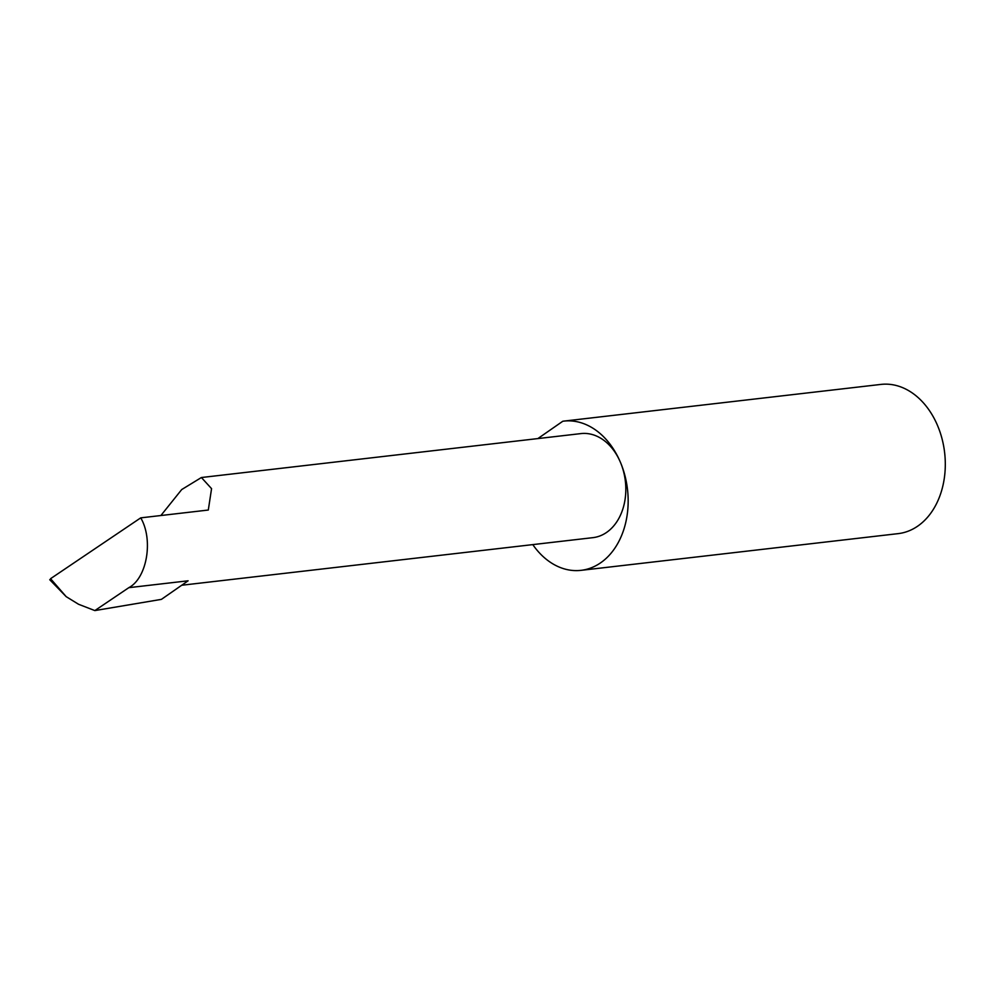 <?xml version="1.0" encoding="UTF-8"?>
<svg xmlns="http://www.w3.org/2000/svg" width="995" height="995" viewBox="0 0 995 995"><rect width="100%" height="100%" fill="white"/><g stroke="black" fill="none" stroke-linecap="round" stroke-linejoin="round"><path stroke-width="1.49" d="M181.712 585.247L592.958 537.648A52.374 38.668 -96.6 0 0 620.445 462.339A75.11 55.459 83.4 0 1 581.03 570.346A75.11 55.459 83.4 0 1 532.798 544.613M140.73 517.86C153.566 539.763 147.011 578.157 128.815 587.672L188.105 580.806L161.414 599.363L94.848 610.582L78.568 604.276L66.18 596.652L50.558 578.692L140.73 517.86L208.303 510.037L211.562 488.644L201.4 477.525L580.918 433.596A52.374 38.668 -96.6 0 1 620.432 462.339A75.11 55.459 83.4 0 0 563.755 421.121A75.11 55.459 83.4 0 0 562.809 421.246L537.86 438.584M563.755 421.121L880.898 384.418A75.11 55.459 83.4 0 1 937.588 425.636A75.11 55.459 83.4 0 1 898.174 533.631L581.03 570.346M128.815 587.672L94.848 610.582M50.558 578.692L50.695 579.799M49.75 579.724L66.18 596.652M160.879 515.534L181.712 489.552L201.4 477.525"/></g></svg>
